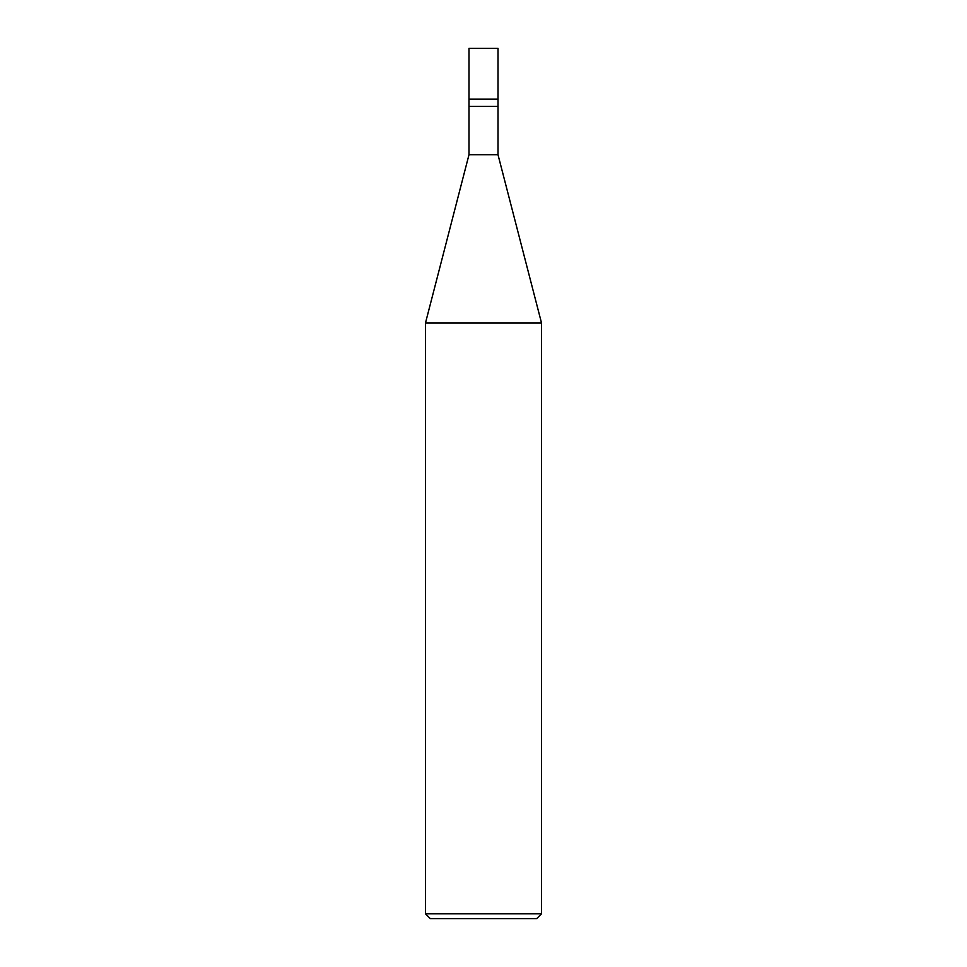 <?xml version="1.0" encoding="UTF-8"?>
<svg xmlns="http://www.w3.org/2000/svg" width="967" height="967" viewBox="0 0 967 967"><rect width="100%" height="100%" fill="white"/><g stroke="black" fill="none" stroke-linecap="round" stroke-linejoin="round"><path stroke-width="1.45" d="M498.005 48.35L468.995 48.35L498.005 48.35L498.005 99.117L468.995 99.117L468.995 48.35L468.995 99.117L498.005 99.117L498.005 48.35M498.005 99.117L468.995 99.117L498.005 99.117L498.005 106.37L468.995 106.37L468.995 99.117L468.995 106.37L498.005 106.37L498.005 154.72L468.995 154.72L468.995 106.37L468.995 154.72L498.005 154.72L541.52 322.978L425.48 322.978L468.995 154.72L425.48 322.978L541.52 322.978L541.52 913.815L425.48 913.815L425.48 322.978L425.48 913.815L541.52 913.815L536.685 918.65L430.315 918.65L425.48 913.815L430.315 918.65L536.685 918.65L541.52 913.815L541.52 322.978L498.005 154.72L498.005 99.117"/></g></svg>
